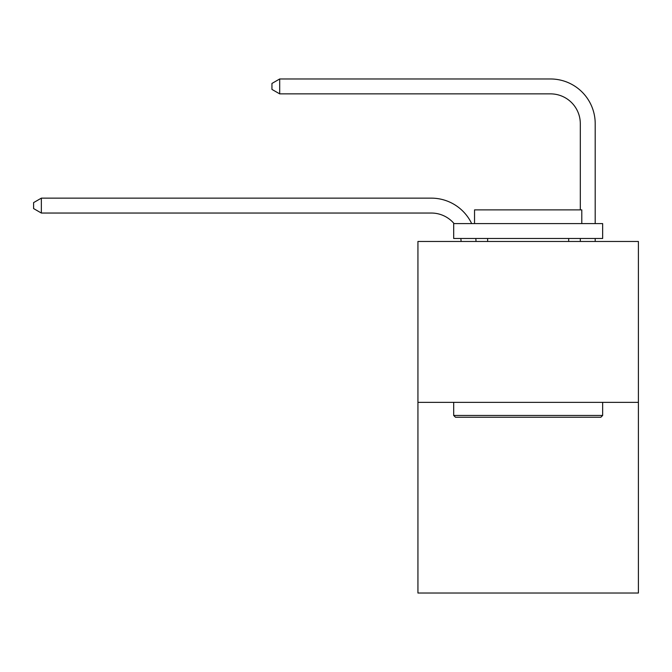 <?xml version="1.0" encoding="UTF-8"?>
<svg xmlns="http://www.w3.org/2000/svg" width="672" height="672" viewBox="0 0 672 672"><rect width="100%" height="100%" fill="white"/><g stroke="black" fill="none" stroke-linecap="round" stroke-linejoin="round"><path stroke-width="1.01" d="M638.4 402.352L638.4 241.466L417.934 241.466L417.934 593.023L638.4 593.023L638.4 402.352L417.934 402.352M461.101 241.466A29.795 29.795 0 0 0 460.816 238.484A29.795 29.795 179.6 0 1 461.101 241.466A29.795 29.795 179.6 0 0 460.816 238.484A29.795 29.795 179.6 0 1 461.101 241.466A29.795 29.795 179.6 0 0 460.816 238.484A29.795 29.795 179.6 0 1 461.101 241.466A29.795 29.795 179.6 0 0 460.816 238.484A29.795 29.795 179.6 0 1 461.101 241.466A29.795 29.795 179.6 0 0 460.816 238.484A29.795 29.795 179.6 0 1 461.101 241.466A29.795 29.795 179.6 0 0 460.816 238.484A29.795 29.795 179.6 0 1 461.101 241.466A29.795 29.795 179.6 0 0 460.816 238.484A29.795 29.795 179.6 0 1 461.101 241.466A29.795 29.795 179.6 0 0 460.816 238.484A29.795 29.795 179.6 0 1 461.101 241.466A29.795 29.795 179.6 0 0 460.816 238.484A29.795 29.795 179.6 0 1 461.101 241.466A29.795 29.795 179.6 0 0 460.816 238.484A29.795 29.795 179.6 0 1 461.101 241.466A29.795 29.795 179.6 0 0 460.816 238.484A29.795 29.795 179.6 0 1 461.101 241.466A29.795 29.795 179.6 0 0 460.816 238.484A29.795 29.795 179.6 0 1 461.101 241.466A29.795 29.795 179.6 0 0 460.816 238.484A29.795 29.795 179.6 0 1 461.101 241.466A29.795 29.795 179.6 0 0 460.816 238.484A29.795 29.795 179.6 0 1 461.101 241.466A29.795 29.795 179.6 0 0 460.816 238.484A29.795 29.795 179.6 0 1 461.101 241.466A29.795 29.795 179.6 0 0 460.816 238.484A29.795 29.795 179.6 0 1 461.101 241.466A29.795 29.795 179.6 0 0 460.816 238.484A29.795 29.795 179.6 0 1 461.101 241.466A29.795 29.795 179.6 0 0 460.816 238.484A29.795 29.795 179.6 0 1 461.101 241.466A29.795 29.795 179.6 0 0 460.816 238.484A29.795 29.795 179.6 0 1 461.101 241.466A29.795 29.795 179.6 0 0 460.816 238.484A29.795 29.795 179.6 0 1 461.101 241.466A29.795 29.795 179.6 0 0 460.816 238.484A29.795 29.795 179.6 0 1 461.101 241.466M431.34 213.041A29.795 29.795 179.6 0 1 454.079 223.591A29.795 29.795 179.6 0 0 431.34 213.041A29.795 29.795 179.6 0 1 454.079 223.591A29.795 29.795 179.6 0 0 431.34 213.041A29.795 29.795 179.6 0 1 454.079 223.591A29.795 29.795 179.6 0 0 431.34 213.041A29.795 29.795 179.6 0 1 454.079 223.591A29.795 29.795 179.6 0 0 431.34 213.041A29.795 29.795 179.6 0 1 454.079 223.591A29.795 29.795 179.6 0 0 431.34 213.041A29.795 29.795 179.6 0 1 454.079 223.591A29.795 29.795 179.6 0 0 431.34 213.041A29.795 29.795 179.6 0 1 454.079 223.591A29.795 29.795 179.6 0 0 431.34 213.041A29.795 29.795 179.6 0 1 454.079 223.591A29.795 29.795 179.6 0 0 431.34 213.041A29.795 29.795 179.6 0 1 454.079 223.591A29.795 29.795 179.6 0 0 431.34 213.041A29.795 29.795 179.6 0 1 454.079 223.591A29.795 29.795 179.6 0 0 431.34 213.041A29.795 29.795 179.6 0 1 454.079 223.591A29.795 29.795 179.6 0 0 431.34 213.041A29.795 29.795 179.6 0 1 454.079 223.591A29.795 29.795 179.6 0 0 431.34 213.041A29.795 29.795 179.6 0 1 454.079 223.591A29.795 29.795 179.6 0 0 431.34 213.041A29.795 29.795 179.6 0 1 454.079 223.591A29.795 29.795 179.6 0 0 431.34 213.041A29.795 29.795 179.6 0 1 454.079 223.591A29.795 29.795 179.6 0 0 431.34 213.041A29.795 29.795 179.6 0 1 454.079 223.591A29.795 29.795 179.6 0 0 431.34 213.041A29.795 29.795 179.6 0 1 454.079 223.591A29.795 29.795 179.6 0 0 431.34 213.041A29.795 29.795 179.6 0 1 454.079 223.591A29.795 29.795 179.6 0 0 431.34 213.041A29.795 29.795 179.6 0 1 454.079 223.591A29.795 29.795 179.6 0 0 431.34 213.041A29.795 29.795 179.6 0 1 454.079 223.591A29.795 29.795 179.6 0 0 431.34 213.041A29.795 29.795 179.6 0 1 454.079 223.591A29.795 29.795 0 0 0 431.34 213.041L41.345 213.041L33.6 208.572L33.6 202.616L41.345 198.148L431.34 198.148A44.688 44.688 -0.4 0 1 471.668 223.591M580.306 209.882L580.306 123.665A29.795 29.795 0 0 0 550.511 93.87L279.695 93.87L271.942 89.401L271.942 83.446L279.695 78.977L550.511 78.977A44.688 44.688 0.4 0 1 595.199 123.665L595.199 223.591M41.345 213.041L41.345 198.148L431.34 198.148M600.86 417.245L455.473 417.245L453.684 415.456L602.65 415.456L600.86 417.245M453.684 223.591L602.65 223.591L602.65 238.484L453.684 238.484L453.684 223.591M581.792 223.591L581.792 209.882L474.541 209.882L474.541 223.591M453.684 402.352L453.684 415.456M602.65 402.352L602.65 415.456M487.645 238.484L487.645 241.466M568.68 238.484L568.68 241.466M475.818 238.484A44.688 44.688 -0.4 0 1 476.003 241.466M595.199 238.484L595.199 241.466M580.306 241.466L580.306 238.484M580.306 123.665A29.795 29.795 -179.6 0 0 550.511 93.87M279.695 78.977L279.695 93.87"/></g></svg>
